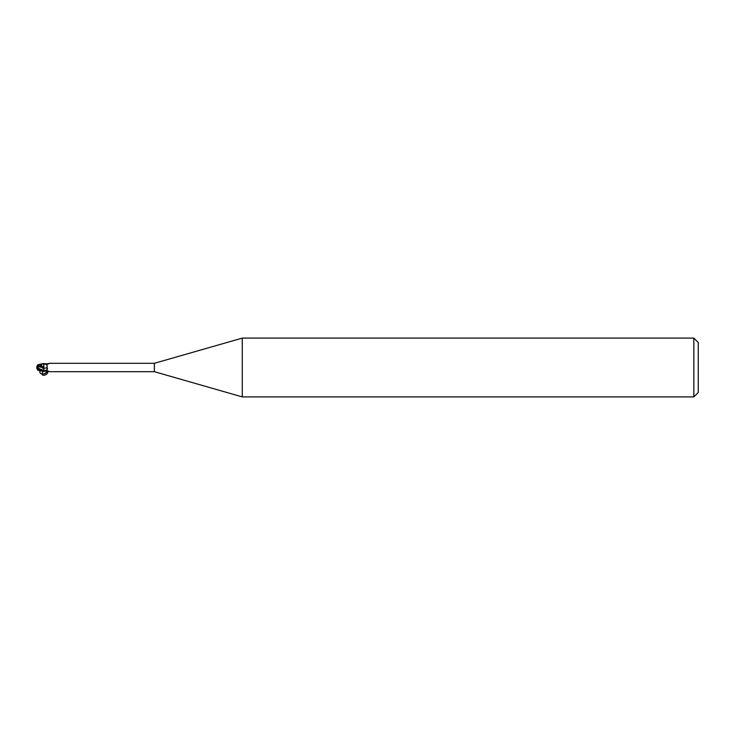<?xml version="1.0" encoding="UTF-8"?>
<svg xmlns="http://www.w3.org/2000/svg" width="735" height="735" viewBox="0 0 735 735"><rect width="100%" height="100%" fill="white"/><g stroke="black" fill="none" stroke-linecap="round" stroke-linejoin="round"><path stroke-width="0.55" stroke-dasharray="3.67 2.76" d="M43.797 371.469L43.778 363.853L43.806 371.487M43.806 371.441L43.806 370.954M46.333 370.964A4.787 3.409 -28.5 0 1 49.364 371.68L48.859 371.588M43.806 366.93L43.806 363.559L43.806 364.156L45.552 364.569C47.426 365.341 47.904 366.306 46.994 367.463A4.796 3.418 -28.5 0 0 43.806 366.93L43.806 363.843L43.806 366.94M49.364 371.68L49.227 371.625A4.557 3.243 -28.5 0 0 44.605 371.019M47.61 371.267L46.994 367.463M43.806 364.137L43.806 370.403M49.227 363.375A4.557 3.243 -151.5 0 1 44.238 363.825L44.881 364.046M47.61 363.733L48.859 363.412M154.35 363.31L154.35 371.69M47.123 364.082A4.787 3.409 -151.5 0 0 49.309 363.375M43.806 363.513L38.67 366.618L37.411 368.795L43.742 366.958L43.742 368.382L43.815 363.843M43.742 368.226L43.815 371.386L43.742 368.226M37.742 370.072L37.577 369.631L43.806 368.299M698.25 342.51L698.25 392.49M693.84 338.1L693.84 396.9M242.274 338.1L242.274 396.9M38.385 364.578L40.397 364.468L40.397 364.964L36.879 367.426A4.116 3.317 -25 0 1 37.577 365.451M40.397 370.063L36.879 367.573A4.116 3.317 -155 0 0 37.577 369.549L37.411 369.521A4.272 3.445 25 0 1 37.329 369.393M36.888 367.711A4.254 4.254 0 0 1 36.879 367.573L36.879 367.426A4.254 4.254 0 0 1 37.329 365.607M41.665 370.734L40.397 370.036M37.568 368.75L37.577 369.659M36.75 367.5L41.665 364.266L40.397 364.468M41.665 364.266L40.397 364.964M41.16 364.404L43.806 363.531M37.411 368.795L37.411 369.677M47.288 371.184C47.867 368.722 46.709 367.619 43.806 367.877L40.149 370.752M43.071 371.34L47.389 371.203M38.67 366.618L43.806 364.606A6.624 4.713 -28.5 0 1 45.552 364.569M41.16 364.532L41.16 365.084M49.576 371.68C48.666 370.477 46.93 370.284 44.376 371.101M47.132 371.138L44.881 370.954M49.576 363.32C48.666 364.523 46.93 364.716 44.376 363.898"/><path stroke-width="1.1" d="M242.274 396.9L154.35 371.69L154.35 363.31L242.274 338.1L693.84 338.1L698.25 342.51L698.25 392.49L693.84 396.9L242.274 396.9L242.274 338.1M693.84 396.9L693.84 338.1M41.16 370.596L43.797 371.469M43.806 371.441L43.806 370.844L45.552 370.431C47.426 369.659 47.904 368.694 46.994 367.537L47.104 364.101L48.859 363.412M43.806 366.701L43.806 371.157L43.742 366.673L37.577 365.368L38.385 364.578M43.742 366.728L43.806 363.513L43.742 366.728M154.35 371.69L49.53 371.69M49.53 363.31L154.35 363.31M49.227 371.625L44.376 371.101M48.859 371.588L47.61 371.267M43.806 370.954L38.67 368.382L43.806 370.844M43.806 371.157L43.806 366.636M44.238 363.825L47.61 363.733M46.333 364.036A4.787 3.409 -151.5 0 0 47.123 364.082M38.67 368.382L37.411 366.205L43.806 368.06A4.796 3.418 -151.5 0 0 46.994 367.537M43.806 367.123L43.806 363.513L38.33 364.588M37.742 370.072L40.397 370.063M37.329 369.393A4.272 3.445 25 0 1 36.75 367.5A4.272 3.445 155 0 1 37.411 365.479L37.577 365.451M36.75 367.5L41.665 370.734L40.397 370.532M37.568 366.25L37.577 365.359M37.411 366.205L37.411 365.341M40.149 370.752C38.33 374.786 45.763 375.236 47.288 371.184M47.389 371.203C49.42 373.94 42.207 377.257 41.849 373.748L43.071 371.34M43.806 370.403A6.624 4.713 -151.5 0 0 45.552 370.431M41.16 370.468L41.16 369.916M44.881 370.954L43.852 371.414M41.849 373.748C41.178 373.022 42.097 375.805 46.746 372.039L47.095 370.899M43.852 363.586L47.104 364.101M43.806 371.487L38.33 370.412M36.888 367.711A4.254 4.254 0 0 0 37.788 370.118M37.788 364.882A4.254 4.254 0 0 0 37.329 365.607"/></g></svg>
